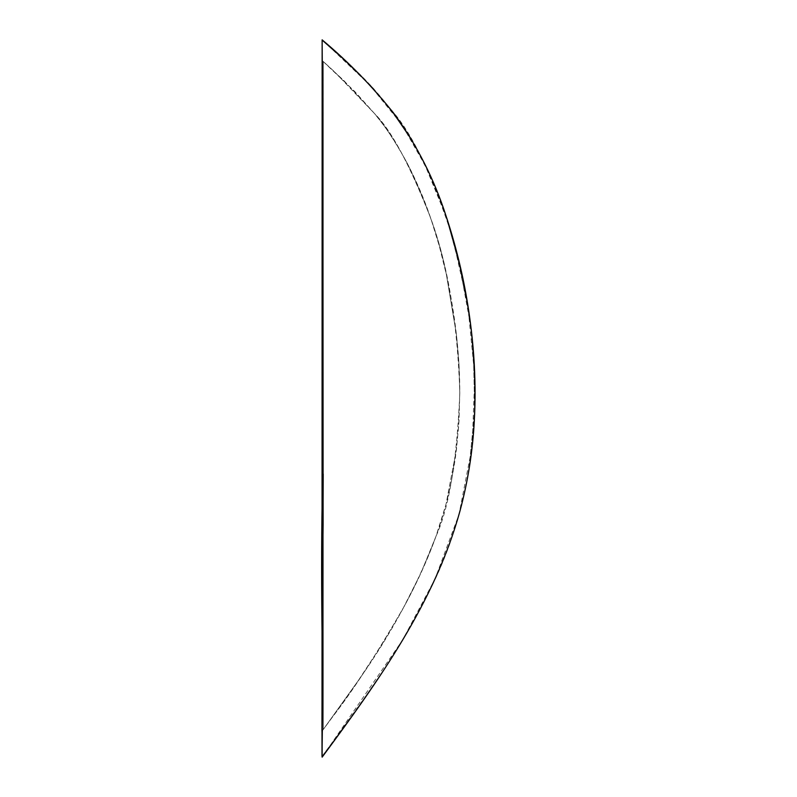 <?xml version="1.0" encoding="UTF-8"?>
<svg xmlns="http://www.w3.org/2000/svg" width="797" height="797" viewBox="0 0 797 797"><rect width="100%" height="100%" fill="white"/><g stroke="black" fill="none" stroke-linecap="round" stroke-linejoin="round"><path stroke-width="0.6" stroke-dasharray="3.98 2.99" d="M322.137 40.458C346.795 60.841 369.37 83.486 389.853 108.402C411.282 131.027 432.482 174.951 453.423 240.176C464.292 278.88 479.107 347.851 473.936 425.887C469.025 489.328 453.433 545.776 427.142 595.249C412.916 623.304 397.016 650.352 379.462 676.394C361.041 703.841 344.364 727.143 322.137 756.214C344.364 727.143 361.041 703.841 379.462 676.394C397.016 650.352 412.916 623.304 427.142 595.249C453.433 545.776 469.025 489.328 473.936 425.887C479.107 347.851 464.292 278.88 453.423 240.176C432.482 174.951 411.282 131.027 389.853 108.402C369.37 83.486 346.795 60.841 322.137 40.458L343.188 59.088L322.137 40.458M323.144 40.747L322.147 39.999M322.147 757.1L402.605 640.021L435.102 578.771L458.982 514.533L472.133 446.758L474.783 376.642L467.889 305.889L452.377 236.251M446.629 217.711L427.341 169.313L401.897 124.681L369.669 84.94L332.419 48.996M474.912 381.036L470.987 327.776L458.584 259.712C451.052 228.629 441.558 200.465 430.091 175.24C417.329 147.176 401.837 122.29 383.596 100.571C369.29 83.546 348.807 63.322 322.137 39.9L322.137 60.552L334.421 71.67L374.46 113.503C384.413 124.93 395.451 141.717 407.546 163.853C427.112 204.221 440.074 241.222 446.44 274.855L456.362 334.003L458.933 363.721L459.799 393.329C456.94 460.517 448.99 508.167 435.979 536.291C417.459 585.506 391.466 633.745 357.992 681.027L322.137 731.068L322.137 757.07L322.137 756.214L355.492 711.113L385.887 666.611C407.596 633.157 424.931 601.755 437.872 572.425C452.915 538.334 463.286 503.943 468.985 469.244L474.723 410.096L473.398 352.423C470.997 321.48 465.996 290.387 458.395 259.145L449.608 227.215L440.362 200.186C429.453 171.275 416.263 145.622 400.781 123.206L382.61 99.555L363.512 78.704L343.188 59.088L363.512 78.704L382.61 99.555L400.781 123.206C416.263 145.622 429.453 171.275 440.362 200.186L449.608 227.215L458.395 259.145C465.996 290.387 470.997 321.48 473.398 352.423L474.723 410.096L468.985 469.244C463.286 503.943 452.915 538.334 437.872 572.425C424.931 601.755 407.596 633.157 385.887 666.611L355.492 711.113L322.137 756.214L322.137 731.068L322.008 756.383L322.008 731.238L322.008 756.383M322.735 40.378L369.599 84.861M373.913 89.513L391.855 110.823M410.455 137.961L430.42 175.958L447.017 218.876M470.001 463.097C466.723 485.084 461.802 506.384 455.236 526.986C443.351 564.316 424.662 603.897 399.167 645.7C381.753 674.282 356.07 711.432 322.137 757.15M322.008 731.238L332.678 716.762C353.569 689.774 377.599 652.643 404.766 605.371C424.034 569.576 437.842 535.624 446.181 503.495L456.472 449.349L458.982 421.513L459.799 391.945C457.488 322.247 447.725 264.176 430.539 217.74C410.116 165.278 391.476 130.588 374.61 113.682L344.095 80.836L323.283 61.568L323.223 474.026M322.924 548.157L323.283 61.568L323.283 729.524L323.283 61.568L328.274 66.031L322.137 60.552L322.137 158.115M447.745 221.118L463.306 280.833L471.047 328.254C478.031 382.63 476.038 436.567 465.079 490.075C452.347 549.8 422.639 613.71 375.975 681.794L322.137 757.07L322.137 595.269M322.137 755.725L322.137 757.07L363.621 699.826C377.977 679.243 390.48 660.105 401.14 642.432C423.297 605.72 440.133 570.811 451.65 537.726C463.107 504.83 470.35 470.25 473.378 433.976L474.833 408.273M322.137 211.504L322.137 526.548M322.088 731.138L357.963 681.076L381.474 645.261L402.515 609.516L420.736 573.531L435.929 536.451L445.613 505.637C449.508 491.669 452.806 475.331 455.525 456.621L458.614 426.833L459.789 393.379L458.933 363.721L456.362 334.013L446.44 274.855L439.286 245.904L431.087 219.344C425.02 201.053 417.17 182.553 407.546 163.853C398.231 146.518 389.444 132.571 381.175 122.021L374.341 113.343L354.944 91.685L322.187 60.582L344.105 80.846L374.49 113.523C390.968 129.722 409.658 164.461 430.539 217.74C444.497 257.451 459.749 324.1 459.789 391.985L458.952 421.643L456.482 449.349L446.19 503.485C437.792 535.823 423.964 569.835 404.697 605.521C377.479 652.773 353.479 689.843 332.688 716.742L322.028 731.218M323.323 61.588L328.264 66.031L323.313 61.588M322.137 39.9L345.888 61.359C377.399 88.915 403.382 122.519 423.845 162.18L446.978 218.747M322.137 738.381L322.137 731.068M323.283 61.558L328.274 66.031L323.283 61.568"/><path stroke-width="1.2" d="M322.735 40.378L322.137 39.85L322.137 40.458L322.944 169.622L323.124 524.685C322.476 568.51 322.327 614.836 322.665 663.662L322.008 756.383L322.147 39.999M322.147 757.1L322.137 757.15C378.127 681.455 434.763 602.721 460.058 510.688C467.959 481.239 472.701 451.281 474.305 420.816C477.473 351.098 468.138 283.074 446.31 216.744C434.435 179.674 417.08 145.413 394.246 113.961C372.767 86.823 348.727 62.116 322.137 39.85M452.377 236.251L446.629 217.711M332.419 48.996L323.144 40.747M369.599 84.861L373.913 89.513M391.855 110.823L410.455 137.961M447.017 218.876L459.241 262.402C470.071 308.04 475.341 352.812 475.042 396.727C474.892 419.511 473.219 441.638 470.001 463.097M321.958 731.317L322.137 640.13C321.46 588.226 321.46 542.558 322.137 503.136L322.187 60.582M322.137 731.068L322.008 756.383L322.337 730.809M322.008 756.383L322.008 731.238M323.223 474.026L322.924 548.157M474.833 408.273L474.912 381.036M322.137 158.115L322.137 211.504M322.137 526.548L322.137 595.269M322.137 60.552L322.137 40.826M446.978 218.747L447.745 221.118M322.137 757.07L322.137 738.381"/></g></svg>

